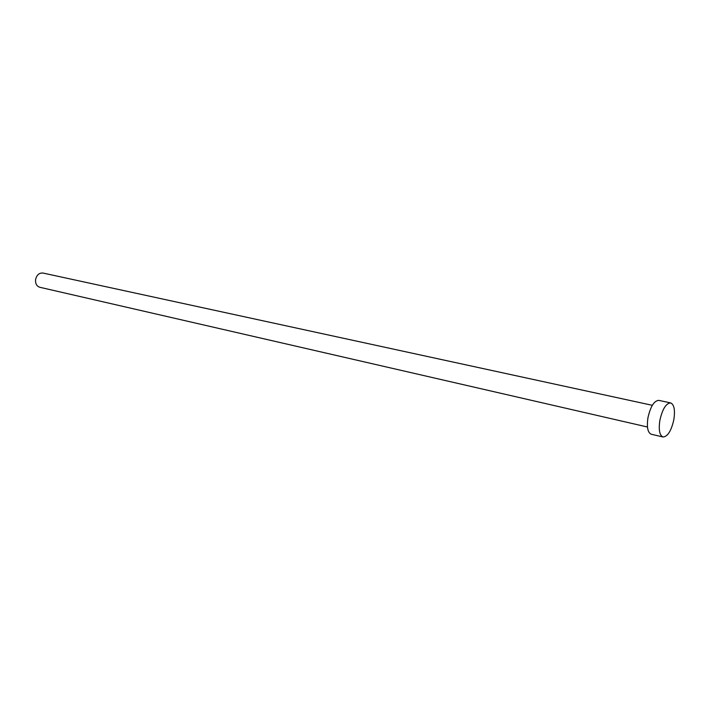 <?xml version="1.0" encoding="UTF-8"?>
<svg xmlns="http://www.w3.org/2000/svg" width="710" height="710" viewBox="0 0 710 710"><rect width="100%" height="100%" fill="white"/><g stroke="black" fill="none" stroke-linecap="round" stroke-linejoin="round"><path stroke-width="1.06" d="M647.476 427.012L39.796 287.275C36.725 286.236 35.314 283.707 35.571 279.696C36.645 274.992 39.112 272.782 42.973 273.048L652.321 405.312M663.034 436.987L651.239 434.236C647.715 432.63 646.624 427.136 647.955 417.728C650.502 406.502 654.114 400.715 658.809 400.378L670.648 402.907C674.172 404.522 675.245 410.069 673.861 419.548C671.323 430.819 667.711 436.632 663.034 436.987C659.563 435.399 658.498 429.87 659.856 420.4C662.421 409.093 666.015 403.262 670.648 402.907"/></g></svg>
